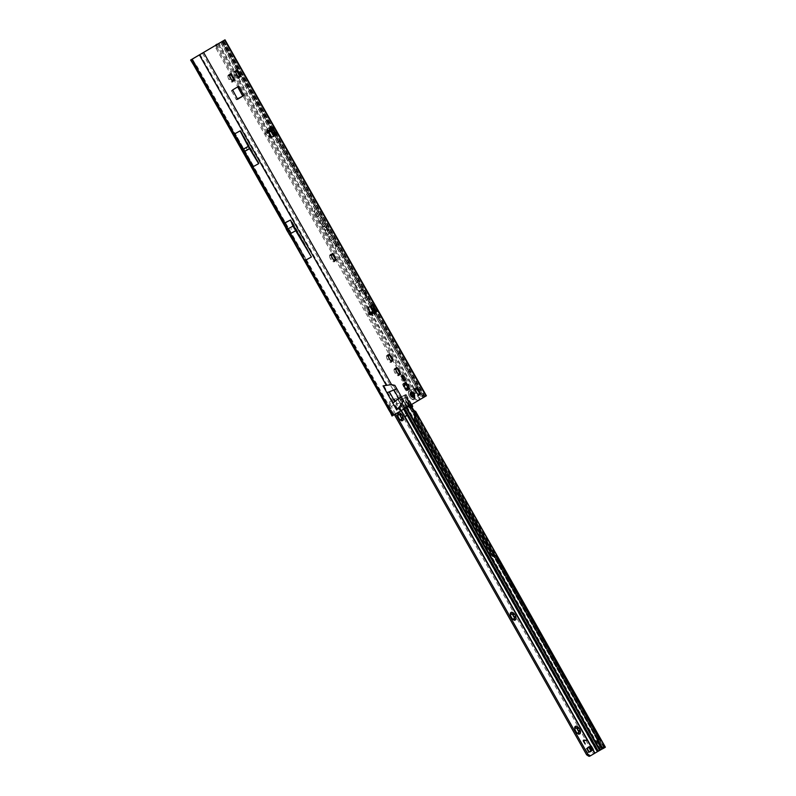 <?xml version="1.0" encoding="UTF-8"?>
<svg xmlns="http://www.w3.org/2000/svg" width="796" height="796" viewBox="0 0 796 796"><rect width="100%" height="100%" fill="white"/><g stroke="black" fill="none" stroke-linecap="round" stroke-linejoin="round"><path stroke-width="0.6" stroke-dasharray="3.98 2.98" d="M233.487 79.898A4.348 2.159 -118.9 0 1 233.487 80.675A4.348 2.159 -118.9 0 1 233.457 80.874A4.348 2.159 -118.9 0 1 231.606 81.988A4.348 2.159 -118.9 0 1 228.83 79.272A4.348 2.159 -118.9 0 1 227.905 75.441A4.348 2.159 -118.9 0 1 228.542 74.376A4.348 2.159 -118.9 0 1 229.745 74.317L230.502 74.943M230.134 74.486L230.034 74.436A4.348 2.159 -118.9 0 0 229.745 74.317L230.979 74.914L229.586 74.287L230.691 73.68M229.586 75.192L227.905 75.441L229.915 76.625A2.915 1.453 61.1 0 0 230.064 77.262L228.83 79.272L231.178 79.232A2.915 1.453 61.1 0 0 231.646 79.69L231.606 81.988L232.999 81.341M229.079 75.103L228.094 75.202M239.576 76.207A4.348 2.159 -118.9 0 1 239.566 76.983A4.348 2.159 -118.9 0 1 239.546 77.182A4.348 2.159 -118.9 0 1 237.696 78.297A4.348 2.159 -118.9 0 1 234.919 75.58A4.348 2.159 -118.9 0 1 233.984 71.749A4.348 2.159 -118.9 0 1 234.621 70.685A4.348 2.159 -118.9 0 1 235.835 70.625L236.581 71.252M236.223 70.794L236.123 70.744A4.348 2.159 -118.9 0 0 235.835 70.625L237.059 71.222L235.676 70.595L236.78 69.988M235.676 71.501L233.984 71.749L235.994 72.924A2.915 1.453 61.1 0 0 236.153 73.57L234.919 75.58L237.268 75.54A2.915 1.453 61.1 0 0 237.735 75.988L237.696 78.297L239.079 77.65M235.168 71.411L234.173 71.511L235.278 70.894M335.196 259.665A4.348 2.159 -118.9 0 1 335.196 260.441A4.348 2.159 -118.9 0 1 335.166 260.64A4.348 2.159 -118.9 0 1 333.315 261.755A4.348 2.159 -118.9 0 1 330.539 259.038A4.348 2.159 -118.9 0 1 329.614 255.208A4.348 2.159 -118.9 0 1 330.25 254.143A4.348 2.159 -118.9 0 1 331.454 254.083L332.201 254.71M331.842 254.252L331.743 254.203A4.348 2.159 -118.9 0 0 331.454 254.083L332.688 254.68L331.295 254.053L332.4 253.446M331.295 254.959L329.614 255.208L331.624 256.392A2.915 1.453 61.1 0 0 331.773 257.028L330.539 259.038L332.887 258.999A2.915 1.453 61.1 0 0 333.355 259.456L333.315 261.755L334.698 261.108M330.788 254.869L329.793 254.969L330.897 254.362M392.09 360.23A4.348 2.159 -118.9 0 1 392.09 361.006A4.348 2.159 -118.9 0 1 392.06 361.195A4.348 2.159 -118.9 0 1 390.209 362.319A4.348 2.159 -118.9 0 1 387.433 359.603A4.348 2.159 -118.9 0 1 386.508 355.772A4.348 2.159 -118.9 0 1 387.145 354.698A4.348 2.159 -118.9 0 1 388.349 354.648L389.095 355.275M388.737 354.817L388.637 354.767A4.348 2.159 -118.9 0 0 388.349 354.648L389.582 355.235L388.189 354.618L389.294 354.011M388.189 355.514L386.508 355.772L388.518 356.946A2.915 1.453 61.1 0 0 388.667 357.593L387.433 359.603L389.781 359.563A2.915 1.453 61.1 0 0 390.249 360.011L390.209 362.319L391.592 361.673M387.682 355.434L386.697 355.533L387.791 354.916M399.642 373.573A4.348 2.159 -118.9 0 1 399.642 374.349A4.348 2.159 -118.9 0 1 399.612 374.548A4.348 2.159 -118.9 0 1 397.761 375.672A4.348 2.159 -118.9 0 1 394.985 372.956A4.348 2.159 -118.9 0 1 394.06 369.115A4.348 2.159 -118.9 0 1 394.697 368.05A4.348 2.159 -118.9 0 1 395.901 368.001L396.647 368.618M396.289 368.16L396.189 368.12A4.348 2.159 -118.9 0 0 395.901 368.001L397.134 368.588L395.741 367.971L396.846 367.354M395.741 368.866L394.06 369.115L396.07 370.299A2.915 1.453 61.1 0 0 396.219 370.936L394.985 372.956L397.333 372.906A2.915 1.453 61.1 0 0 397.801 373.364L397.761 375.672L399.144 375.015M395.234 368.787L394.249 368.876L395.353 368.269M406.985 389.642A3.114 1.552 -118.9 0 1 406.905 389.692A3.114 1.552 -118.9 0 1 406.826 389.732L406.756 390.269A1.025 0.507 -118.9 0 1 406.597 390.786A1.025 0.507 -118.9 0 1 405.522 389.841L405.164 389.164A3.114 1.552 -118.9 0 1 404.856 388.856L404.398 388.737A1.025 0.507 -118.9 0 1 403.542 388.08A1.025 0.507 -118.9 0 1 403.413 386.985L403.532 386.518A3.114 1.552 -118.9 0 1 403.433 386.09L403.035 385.433A1.025 0.507 -118.9 0 1 402.766 383.99A1.025 0.507 -118.9 0 1 402.776 383.99A1.025 0.507 -118.9 0 1 403.283 384.11L403.761 384.319A3.114 1.552 -118.9 0 1 403.861 384.249A3.114 1.552 -118.9 0 1 403.88 384.229A3.114 1.552 -118.9 0 1 403.96 384.189L404.03 383.662A1.025 0.507 -118.9 0 1 404.179 383.135A1.025 0.507 -118.9 0 1 404.189 383.135A1.025 0.507 -118.9 0 1 405.025 383.612M419.323 393.911A4.348 2.159 -118.9 0 1 419.323 394.687A4.348 2.159 -118.9 0 1 419.293 394.886A4.348 2.159 -118.9 0 1 417.442 396A4.348 2.159 -118.9 0 1 414.666 393.294A4.348 2.159 -118.9 0 1 413.741 389.453A4.348 2.159 -118.9 0 1 414.378 388.388A4.348 2.159 -118.9 0 1 415.582 388.329L416.328 388.955M415.97 388.498L415.87 388.448A4.348 2.159 -118.9 0 0 415.582 388.329L416.815 388.926L415.422 388.309L416.527 387.692M415.422 389.204L413.741 389.453L415.751 390.637A2.915 1.453 61.1 0 0 415.9 391.274L414.666 393.294L417.014 393.244A2.915 1.453 61.1 0 0 417.482 393.702L417.442 396L418.825 395.353M414.915 389.115L413.93 389.214L415.024 388.607M366.309 300.699L365.802 299.803L366.309 300.699M376.2 310.699A1.274 0.637 -118.9 0 1 376.2 312.002A1.274 0.637 -118.9 0 1 375.593 311.873L374.309 310.47L370.359 312.629M375.334 310.331L375.224 311.783L371.135 314.261A1.274 0.637 -118.9 0 1 370.976 315.166A1.274 0.637 -118.9 0 1 369.822 314.38L367.533 310.35A2.05 1.015 -118.9 0 1 367.404 308.042L371.961 305.276A2.05 1.015 -118.9 0 1 371.981 305.266A2.05 1.015 -118.9 0 1 372.19 305.196M267.794 131.191L266.62 132.086L267.705 129.111L268.152 131.061L267.705 129.111L269.764 127.708L271.277 128.803L270.142 127.619L268.491 130.763L271.804 128.445A1.274 0.637 -118.9 0 1 272.003 127.818A1.274 0.637 -118.9 0 1 272.013 127.808A1.274 0.637 -118.9 0 1 273.137 128.534M270.142 127.619L268.6 130.644L271.605 128.922M277.187 143.18L276.69 142.285L277.187 143.18M271.973 137.141L271.028 137.708A2.05 1.015 -118.9 0 1 271.008 137.718A2.05 1.015 -118.9 0 1 269.157 136.454L266.869 132.425A1.274 0.637 -118.9 0 1 266.789 130.982A1.274 0.637 -118.9 0 1 266.799 130.972A1.274 0.637 -118.9 0 1 267.615 131.3L272.978 127.798M246.452 148.285L246.949 149.18L246.452 148.285M290.858 229.248L291.635 228.82L290.858 229.248M404.139 380.448A2.786 1.383 -118.9 0 1 403.741 381.055A2.786 1.383 -118.9 0 1 403.721 381.075A2.786 1.383 -118.9 0 1 401.174 379.324A2.786 1.383 -118.9 0 1 401.005 376.21A2.786 1.383 -118.9 0 1 401.025 376.19A2.786 1.383 -118.9 0 1 401.771 376.17M413.731 396.935L413.602 397.154A2.846 1.413 61.1 0 0 414.039 397.055A2.846 1.413 61.1 0 0 414.348 396.707L413.87 397.164A2.866 1.423 61.1 0 0 413.89 397.144A2.866 1.423 61.1 0 0 414.199 396.806L414.318 396.736A2.866 1.423 -118.9 0 1 414.01 397.085A2.866 1.423 -118.9 0 1 413.99 397.095A2.866 1.423 -118.9 0 1 413.572 397.194L413.452 397.254A2.866 1.423 61.1 0 0 413.87 397.164L413.054 397.512A2.786 1.383 -118.9 0 1 413.034 397.532A2.786 1.383 -118.9 0 1 410.487 395.791A2.786 1.383 -118.9 0 1 410.318 392.667A2.786 1.383 -118.9 0 1 410.338 392.657A2.786 1.383 -118.9 0 1 412.885 394.398A2.786 1.383 -118.9 0 1 413.064 397.522A2.786 1.383 61.1 0 0 413.144 397.473A2.786 1.383 61.1 0 0 413.442 397.134L414.159 396.816A2.866 1.423 -118.9 0 1 413.86 397.164A2.866 1.423 -118.9 0 1 413.771 397.214A2.866 1.423 -118.9 0 1 413.413 397.274L412.716 397.572A2.786 1.383 61.1 0 0 413.054 397.512L413.462 397.144A2.885 1.433 -118.9 0 1 413.114 397.602A2.885 1.433 -118.9 0 1 412.547 397.702L413.612 396.876M322.519 219.318L322.818 219.855L322.519 219.318M331.265 241.069L328.708 237.248L329.862 235.656L329.126 237.477L330.837 240.511L331.942 239.347L332.201 239.795L331.265 241.069M331.454 240.87L329.007 237.158L330.101 235.646L329.295 237.317L331.265 240.571L332.191 239.327L331.454 240.87M328.002 235.308L326.251 232.91L327.743 234.87L329.604 232.313L328.002 235.308M328.201 235.109L326.549 232.82L328.002 234.82L329.852 232.293L328.201 235.109M325.216 230.571L326.659 228.93L325.614 226.552L326.828 228.701L327.494 228.581L327.086 229.158L327.952 230.691L326.917 229.377L325.673 231.099L324.997 230.701L324.012 228.442L325.644 230.631L326.967 228.84L325.863 226.532L327.076 228.681L327.663 228.422L327.246 228.989L328.111 230.522L327.136 229.149L325.863 230.9L324.261 228.422L325.415 230.462M361.145 290.819L360.857 289.883L361.513 290.62L359.643 291.654A2.05 1.015 -118.9 0 1 359.692 291.734L359.155 290.789A2.05 1.015 -118.9 0 1 359.205 290.868L359.643 291.654M370.07 312.748L371.105 313.942M368.588 313.584L369.324 314.937M371.294 314.171L372.817 315.206L371.324 313.813L369.712 314.709L372.548 313.186L375.195 314.072L373.016 315.246L370.16 314.669M371.901 313.534L369.881 314.689L373.234 315.405L375.423 314.231L372.578 313.375L375.055 311.813L375.473 313.783L375.025 312.171L376.757 311.226M267.894 131.479L268.62 132.803L265.764 134.395L272.351 130.255L271.695 128.803L273.018 129.469M269.834 131.798L267.934 133.041L269.356 132.305M230.034 74.436A4.348 2.159 -118.9 0 1 230.661 74.824M236.123 70.744A4.348 2.159 -118.9 0 1 236.75 71.133M331.743 254.203A4.348 2.159 -118.9 0 1 332.37 254.591M388.637 354.767A4.348 2.159 -118.9 0 1 389.264 355.145M396.189 368.12A4.348 2.159 -118.9 0 1 396.816 368.498M406.905 389.692L408.069 389.045A1.025 0.507 -118.9 0 1 408.01 389.931A1.025 0.507 -118.9 0 1 407.502 389.811L407.055 389.592M415.87 388.448A4.348 2.159 -118.9 0 1 416.497 388.836M237.745 99.211L236.233 99.53L231.467 90.585L237.676 86.883M375.105 310.291L424.159 397.005L425.074 396.527L406.746 407.661L402.846 399.075L406.318 396.965L411.641 404.686M406.746 407.661L401.552 410.726L399.383 406.885L397.015 408.995L393.463 402.726L400.229 397.542L402.139 400.925L401.144 404.328L393.453 390.09L387.592 392.358L384.05 386.09L387.115 385.194L200.154 54.745M393.542 385.732L395.463 389.125L393.453 390.09L390.199 384.975L393.542 385.732M323.813 224.979A1.801 0.895 -118.9 0 1 324.032 226.93A1.801 0.895 -118.9 0 1 322.29 225.915L319.753 221.427L320.698 220.124L319.485 217.328L320.887 219.805L320.171 221.656L322.509 225.775A1.284 0.637 61.1 0 0 323.584 226.601A1.284 0.637 61.1 0 0 323.604 225.119L322.201 223.338L322.151 222.034L324.012 224.88A1.711 0.856 -118.9 0 1 324.221 226.741A1.711 0.856 -118.9 0 1 322.559 225.756L320.052 221.338L320.977 220.064L319.733 217.318L321.087 219.696L320.34 221.487L322.708 225.666A1.363 0.677 61.1 0 0 323.853 226.552A1.363 0.677 61.1 0 0 323.863 224.969L322.44 222.094L324.012 224.88M318.101 214.88A1.801 0.895 -118.9 0 1 318.32 216.83A1.801 0.895 -118.9 0 1 316.579 215.806L314.042 211.328L314.977 210.025L313.773 207.229L315.166 209.706L314.46 211.557L316.788 215.676A1.284 0.637 61.1 0 0 317.863 216.502A1.284 0.637 61.1 0 0 317.883 215.019L316.48 213.238L316.43 211.935L318.3 214.771A1.711 0.856 -118.9 0 1 318.509 216.641A1.711 0.856 -118.9 0 1 316.848 215.656L314.34 211.239L315.256 209.965L314.022 207.209L315.365 209.597L314.629 211.388L316.987 215.567A1.363 0.677 61.1 0 0 318.131 216.452A1.363 0.677 61.1 0 0 318.151 214.86L316.728 211.995L318.3 214.771M335.215 248.76L335.952 246.939L332.947 241.646L336.161 246.641A2.776 1.373 61.1 0 0 335.763 243.715L332.897 238.133L335.982 243.586A3.283 1.632 -118.9 0 1 336.459 247.049L335.215 248.76L334.957 248.302M234.382 134.036L252.929 166.812M305.843 262.013L283.923 223.268M292.5 222.293L305.714 245.636L293.943 225.885L292.5 222.293L290.6 220.194L293.057 226.283L293.943 225.885M286.003 225.019L287.734 229.318L285.475 223.019L286.003 225.019L306.261 259.765L290.44 233.566L296.41 230.233M392.03 416L393.373 415.233L391.861 412.209L390.697 413.363L389.831 410.129L389.244 410.517L193.886 65.222L194.473 64.834L192.164 62.446L193.746 62.048L195.766 64.118L391.125 409.403L389.831 410.129L194.473 64.834L195.766 64.118L195.179 64.496L285.366 223.228L287.635 229.328L303.793 256.372M191.975 59.262L391.921 412.228L391.125 409.403L390.538 409.791L192.453 59.003M305.793 259.327L390.538 409.791L393.861 414.975L401.552 410.726M253.685 166.304L243.377 149.17L235.188 133.609L253.685 166.304L259.128 163.299L250.024 148.295L240.631 130.604L259.128 163.299M235.188 133.609L240.631 130.604M285.475 223.019L290.6 220.194M287.734 229.318L290.44 233.566L287.734 229.318L293.057 226.283L311.385 256.929L306.261 259.765M311.385 256.929L305.714 245.636M221.487 41.641L423.173 397.443L419.084 390.358L418.059 390.985L220.691 42.138M366.926 297.057L362.528 288.928A2.05 1.015 -118.9 0 1 362.578 289.008L363.016 289.784A2.05 1.015 -118.9 0 1 363.066 289.863L366.926 297.057L363.603 298.888L218.84 43.034M358.369 281.923L355.036 283.764M202.582 53.362L390.199 384.975L387.115 385.194M424.159 397.005L423.173 397.443M422.875 397.592L417.651 400.488L420.248 399.005L414.199 388.329L409.831 390.866L410.865 390.299L217.119 47.86L215.955 48.049A3.065 1.96 -118.7 0 1 215.726 46.377L215.875 45.302M426.407 395.771L420.248 399.005M399.383 406.885L401.144 404.328L403.98 409.333M419.084 393.214L422.129 398.119M222.124 41.223L423.522 397.194M354.409 284.182L358.578 291.187A2.05 1.015 -118.9 0 1 358.628 291.266L359.036 291.993A2.05 1.015 -118.9 0 1 359.076 292.062L354.409 284.182L357.673 282.381L361.842 289.386A2.05 1.015 -118.9 0 1 361.881 289.455L362.299 290.182A2.05 1.015 -118.9 0 1 362.339 290.261L357.673 282.381M362.936 299.256L366.2 297.445M419.591 399.403L413.552 388.727L412.766 389.174L410.865 390.299L414.716 397.94L418.407 400.08M217.119 47.86L216.99 47.481A3.065 1.96 -118.7 0 1 216.761 45.81L216.91 44.666M216.084 48.427L231.397 75.481M233.278 78.814L333.096 255.247M334.987 258.581L389.99 355.812M391.881 359.145L397.552 369.155M399.433 372.498L401.731 376.548M403.87 380.329L406.637 385.224M407.462 386.687L414 398.498L414.716 397.94M391.254 414.905L392.488 414.019M192.532 60.605L191.139 61.212M404.507 402.607L407.393 407.273M403.741 401.094L407.512 407.204M408.487 400.189L411.363 404.865M407.582 398.756L411.353 404.875M414.199 388.329L363.553 298.918M335.265 248.213L336.25 246.85L333.255 241.546L336.449 246.581A2.856 1.423 61.1 0 0 336.031 243.566L333.146 238.113L336.181 243.476A3.204 1.592 -118.9 0 1 336.638 246.85L335.434 248.521M417.651 400.488L414 398.498M416.517 399.542L415.801 400.01M290.192 233.666L301.336 252.113M244.591 151.3L250.024 148.295M243.377 149.17L248.82 146.166M267.934 133.041L269.615 128.823M269.416 132.036L270.053 130.435M267.595 131.648L268.202 130.972L267.675 129.151L266.441 132.156L267.675 128.843L269.735 127.44M267.575 131.658L266.71 131.818M371.294 312.112L372.827 312.39M369.732 312.957L374.249 313.753M416.407 393.234L417.094 393.204M417.442 396L418.318 395.154M419.203 393.97L419.323 394.687M419.83 394.269L419.293 394.886L419.422 393.532M396.269 373.165L396.886 372.817L396.269 373.165M396.726 372.896L397.413 372.866M397.761 375.672L398.637 374.816M399.522 373.632L399.642 374.349M400.149 373.931L399.612 374.548L399.741 373.195M389.174 359.543L389.861 359.513M390.209 362.319L391.085 361.464M391.97 360.29L392.09 361.006M392.597 360.578L392.06 361.195L392.189 359.842M332.28 258.989L332.967 258.959M333.315 261.755L334.191 260.909M335.076 259.725L335.196 260.441M335.703 260.023L335.166 260.64L335.285 259.287M236.661 75.53L237.347 75.501M237.696 78.297L238.571 77.441M239.457 76.267L239.566 76.983M240.084 76.565L239.546 77.182L239.666 75.819M230.114 79.481L230.731 79.142L230.114 79.481M230.571 79.222L231.258 79.192M231.606 81.988L232.482 81.142M233.367 79.958L233.487 80.675M233.994 80.257L233.457 80.874L233.586 79.52M412.626 397.473L412.03 397.214A1.124 0.557 -118.9 0 1 410.786 396L410.278 395.483A2.885 1.433 -118.9 0 1 409.811 393.572L409.96 393.741A2.786 1.383 61.1 0 0 410.059 394.458A2.786 1.383 61.1 0 0 410.328 395.244L410.965 394.876A2.866 1.423 -118.9 0 1 410.686 394.07A2.866 1.423 -118.9 0 1 410.587 393.324L410.617 393.304A2.866 1.423 61.1 0 0 410.995 394.856L411.403 394.657A2.716 1.353 -118.9 0 1 411.074 393.522M409.174 390.647A5.114 2.537 -118.9 0 1 409.214 390.617A5.114 2.537 -118.9 0 1 413.89 393.821A5.114 2.537 -118.9 0 1 414.209 399.542A5.114 2.537 -118.9 0 1 414.159 399.572A5.114 2.537 -118.9 0 1 409.492 396.368A5.114 2.537 -118.9 0 1 409.174 390.647A5.114 2.537 -118.9 0 1 413.85 393.841A5.114 2.537 -118.9 0 1 414.169 399.562A5.114 2.537 -118.9 0 1 414.119 399.592A5.114 2.537 -118.9 0 1 413.592 399.751A5.114 2.537 -118.9 0 1 409.423 396.348A5.114 2.537 -118.9 0 1 408.756 391.005A5.114 2.537 -118.9 0 1 409.134 390.667A5.114 2.537 -118.9 0 1 409.174 390.637L409.174 390.637M411.462 393.92A2.298 1.144 61.1 0 0 411.423 393.881A2.298 1.144 61.1 0 0 411.393 393.841L410.069 393.473L409.721 394.856A2.298 1.144 61.1 0 0 409.731 394.906A2.298 1.144 61.1 0 0 409.741 394.955L412.248 397.413A2.298 1.144 61.1 0 0 412.278 397.403L411.462 393.92L412.626 393.304A2.249 1.114 61.1 0 0 412.587 393.274A2.249 1.114 61.1 0 0 412.557 393.234L410.378 393.592M413.99 394.179L413.96 394.189A1.025 0.507 -118.9 0 1 414.388 394.826L414.418 394.826M410.547 396.1L411.751 395.463L412.338 396.259L411.194 396.955L412.477 396.169L413.393 396.716A2.249 1.114 61.1 0 0 413.423 396.707L413.482 396.498A2.09 1.045 -118.9 0 1 413.462 396.507A2.09 1.045 -118.9 0 1 413.432 396.527L413.572 395.503L412.437 396.199M412.298 397.124L413.502 396.448L412.278 397.403A2.298 1.144 61.1 0 0 412.298 397.383L413.442 396.687A2.249 1.114 61.1 0 0 413.442 396.687L413.393 396.498A1.025 0.507 61.1 0 0 412.517 395.97L411.96 395.433A1.025 0.507 61.1 0 0 411.184 394.338L411.154 394.289A2.09 1.045 -118.9 0 1 411.134 394.199L410.925 394.229A2.249 1.114 61.1 0 0 410.935 394.279A2.249 1.114 61.1 0 0 410.945 394.328L411.96 395.433M414.437 396.507L413.413 396.995M411.204 393.264L410.179 393.831L410.756 393.224A2.866 1.423 -118.9 0 0 411.134 394.776L411.214 394.876M413.661 393.284L413.532 393.333A2.846 1.413 61.1 0 0 412.408 392.239L412.597 392.249A2.716 1.353 -118.9 0 1 412.636 392.279M414.149 395.891L413.462 397.144M410.229 393.682L410.149 393.353A1.124 0.557 -118.9 0 1 410.975 392.846L412.219 392.338L411.044 392.876A1.025 0.507 61.1 0 0 410.418 392.657A1.025 0.507 61.1 0 0 410.408 392.657A1.025 0.507 61.1 0 0 410.288 393.333L410.328 393.861L411.174 393.214M412.636 393.831L413.373 393.413A2.866 1.423 61.1 0 0 412.248 392.309L412.209 392.309A2.866 1.423 -118.9 0 1 412.796 392.796A2.866 1.423 -118.9 0 1 413.343 393.433L412.636 393.831A2.786 1.383 61.1 0 0 412.109 393.214A2.786 1.383 61.1 0 0 411.552 392.776L411.502 392.816M412.388 392.229L412.388 392.229A2.866 1.423 -118.9 0 1 413.492 393.343L413.671 393.304M400.239 420.039L400.318 419.99A2.915 1.453 -118.9 0 1 399.91 419.86L398.428 418.427A2.915 1.453 -118.9 0 1 398.239 418.109A2.915 1.453 -118.9 0 1 398.07 417.791L397.582 415.791A2.915 1.453 -118.9 0 1 397.592 415.671A2.915 1.453 -118.9 0 1 397.672 415.313L397.592 415.363A2.915 1.453 61.1 0 0 397.502 415.84L396.836 415.94L396.886 416.865L397.99 417.83A2.915 1.453 61.1 0 0 398.159 418.159A2.915 1.453 61.1 0 0 398.348 418.467L398.617 419.94L399.363 420.447L399.791 419.88A2.915 1.453 61.1 0 0 400.239 420.039L401.532 421.193L401.552 420.407M399.493 420.238L400.03 419.621M512.923 619.447L512.992 619.397A2.915 1.453 -118.9 0 1 512.584 619.268A2.915 1.453 -118.9 0 1 512.554 619.248L511.102 617.835A2.915 1.453 -118.9 0 1 510.913 617.517A2.915 1.453 -118.9 0 1 510.743 617.198L510.266 615.199A2.915 1.453 -118.9 0 1 510.276 615.079A2.915 1.453 -118.9 0 1 510.355 614.721L510.276 614.771A2.915 1.453 61.1 0 0 510.186 615.248L509.52 615.348L509.559 616.273L510.674 617.238A2.915 1.453 61.1 0 0 510.843 617.567A2.915 1.453 61.1 0 0 511.032 617.875L511.301 619.348L512.047 619.855L512.475 619.288A2.915 1.453 61.1 0 0 512.923 619.447L514.206 620.601L514.236 619.805M512.166 619.646L512.714 619.029M577.309 733.385L577.389 733.345A2.915 1.453 -118.9 0 1 576.981 733.206A2.915 1.453 -118.9 0 1 576.941 733.196L575.498 731.773A2.915 1.453 -118.9 0 1 575.309 731.464A2.915 1.453 -118.9 0 1 575.14 731.146L574.652 729.146A2.915 1.453 -118.9 0 1 574.662 729.027A2.915 1.453 -118.9 0 1 574.742 728.668L574.662 728.708A2.915 1.453 61.1 0 0 574.573 729.196L573.906 729.295L573.956 730.221L575.06 731.186A2.915 1.453 61.1 0 0 575.229 731.514A2.915 1.453 61.1 0 0 575.418 731.822L575.687 733.295L576.433 733.793L576.861 733.235A2.915 1.453 61.1 0 0 577.309 733.385L578.602 734.549L578.622 733.753M576.563 733.594L577.1 732.977M394.378 398.995L393.304 399.602L396.129 404.617A2.557 1.274 -118.9 0 0 396.587 407.164A2.557 1.274 -118.9 0 0 398.517 408.826L399.652 408.318A2.557 2.468 -116 0 0 400.468 404.915A2.557 2.468 -116 0 0 397.134 403.87L396.129 404.617L397.134 403.87L394.378 398.995A3.065 2.965 -116 0 1 396.358 398.876L396.716 398.697A3.065 2.965 64 0 0 394.736 398.816L394.249 399.075L397.502 403.691A2.557 2.468 64 0 1 397.572 403.662L397.204 403.841M395.592 414.059L391.343 406.537L396.866 403.204L397.303 403.97A2.557 1.274 -118.9 0 0 397.751 406.517A2.557 1.274 -118.9 0 0 399.682 408.179L400.01 408.149A2.557 2.468 64 0 0 400.826 404.736A2.557 2.468 64 0 0 397.572 403.662M591.667 750.578A10.229 5.084 -118.9 0 1 591.766 750.479L588.294 752.518A10.229 5.084 -118.9 0 1 589.179 752.349A2.05 1.015 61.1 0 0 589.398 752.31A9.512 4.726 61.1 0 0 589.567 752.22A9.512 4.726 61.1 0 0 589.647 752.17A9.512 4.726 61.1 0 0 589.886 752.011A2.05 1.015 61.1 0 0 590.025 751.842A10.229 5.084 -118.9 0 1 590.095 751.722M409.731 405.91A2.298 1.005 -119 0 1 409.492 405.532L405.234 395.662L404.507 396.07L404.537 395.164L406.199 394.756L410.438 404.318L409.045 405.094L406.497 401.224M405.861 400.169L406.099 401.502A0.766 0.667 58.9 0 1 406.457 401.234M406.109 401.512L602.244 748.907L589.727 756.19M405.602 402.587L405.801 401.602L406.766 401.94L406.567 402.925L405.602 402.587M404.836 408.875L397.502 398.905A1.025 0.985 -116 0 1 397.303 398.876L396.716 398.697M594.582 753.275L403.502 415.134L405.781 413.472L597.01 751.892M393.304 399.602L389.513 401.88A3.065 1.522 61.1 0 0 389.035 403.224L389.164 405.393L390.199 404.816L390.368 401.413L394.249 399.075M391.343 406.537L390.199 404.816M389.164 405.393L394.428 414.696M405.851 394.975L401.522 396.756L400.776 398.02L406.816 406.328L408.219 405.552M406.736 407.731L401.313 396.965L400.776 398.02M400.955 397.702L397.642 398.995L597.239 751.762M410.268 407.681L411.373 407.005L405.234 395.214L406.199 394.756L404.577 395.115L411.174 407.174M401.194 396.955L404.448 395.164M407.263 402.478L407.194 402.537A0.766 0.667 58.9 0 1 406.776 402.696L602.244 748.907M605.378 747.195L602.373 748.837L406.776 402.686M405.094 394.816L406.159 394.687L405.234 394.776L405.234 395.662M411.482 407.721L411.363 407.005L412.597 406.328M407.194 402.537L602.761 748.618M405.462 400.388L406.099 401.502M400.597 397.871L399.403 397.95M411.333 407.025L409.98 404.637L405.612 407.045L406.179 408.059M404.995 394.886L409.791 404.716M404.288 407.91L405.612 407.045L399.652 397.831L397.602 399.005A1.025 0.985 -116 0 1 396.935 399.045L396.358 398.876M593.338 749.573L592.274 750.111L590.324 746.529M586.224 740.31L583.776 740.409M583.388 741.016L585.06 744.131L583.428 741.564A1.164 0.577 -118.9 0 1 583.368 740.25A1.164 0.577 -118.9 0 1 583.448 740.22M587.896 747.613A10.229 5.084 -118.9 0 1 587.647 747.633A2.05 1.015 61.1 0 0 587.438 747.683A9.512 4.726 61.1 0 0 587.259 747.762A9.512 4.726 61.1 0 0 586.95 747.971A2.05 1.015 61.1 0 0 586.801 748.14A10.229 5.084 -118.9 0 1 586.234 748.867L585.647 749.215L586.811 748.578L585.667 749.265L587.677 752.827L588.851 752.18M585.647 749.215L586.831 748.618M586.234 748.867L587.398 748.22M590.453 751.265A10.229 5.084 -118.9 0 1 590.602 751.125L591.189 750.767L589.13 747.116L588.543 747.474M589.13 747.116L590.294 746.469M591.189 750.767L592.353 750.121M590.602 751.125L591.766 750.479M588.294 752.518L588.861 752.2M587.707 752.867L588.871 752.22M398.517 408.826L399.652 408.318L398.517 408.826L593.508 753.902M401.443 418.786L402.099 418.577M399.771 414.418L399.234 414.905M397.96 414.049L397.264 413.621L397.493 414.865M514.126 618.193L514.783 617.985M512.455 613.825L511.908 614.313M510.644 613.457L509.947 613.029L510.176 614.273M578.513 732.141L579.17 731.932M576.841 727.773L576.304 728.25M575.03 727.395L574.334 726.977L574.563 728.221M405.771 413.661L397.642 398.985M408.547 406.627A2.298 1.005 -119 0 1 408.278 406.199L404.507 396.07M409.98 404.637L408.129 405.93M494.226 555.837L493.172 556.424M393.97 399.234L397.105 403.005M403.592 414.905L399.652 408.318M574.961 729.196L574.125 729.285M510.574 615.248L509.738 615.338M397.891 415.84L397.055 415.94M368.508 313.634L369.245 314.977M369.891 314.609L371.692 313.883L372.956 315.246L369.692 314.728M374.647 312.032L372.548 313.186L374.647 312.032M370.986 313.733L369.822 314.38M271.585 128.932L269.118 130.385M266.541 132.046L268.6 130.644L266.62 132.086M424.845 396.677L376.12 310.559M395.463 389.125L400.229 397.542M273.177 128.604L223.447 40.705M373.841 306.53L275.456 132.633M239.049 142.912L247.735 158.265M387.592 392.358L393.463 402.726M421.094 393.851L221.736 41.492M362.578 289.008L361.076 289.834M360.707 290.043L359.205 290.868M362.528 288.928L359.155 290.789M363.016 289.784L361.513 290.62M363.066 289.863L359.692 291.734M222.174 41.332L423.572 397.303M424.815 396.607L223.417 40.636M221.577 41.84L271.824 130.634M274.6 135.549L370.996 305.923M373.742 310.778L422.915 397.692M222.8 41.093L272.919 129.688M275.784 134.753L372.22 305.196M423.303 397.433L221.915 41.472M424.348 396.786L222.989 40.875M413.552 388.727L370.448 312.539M368.329 308.798L270.899 136.594M268.72 132.743L218.383 43.77M216.373 44.447L411.731 389.741M217.606 44.248L412.766 389.174M216.761 45.81L215.726 46.377M216.99 47.481L215.955 48.049M388.816 391.95L394.438 401.89M407.771 407.055L402.846 399.075M411.243 404.945L406.318 396.965M358.628 291.266L361.881 289.455M358.578 291.187L361.842 289.386M359.036 291.993L362.299 290.182M359.076 292.062L362.339 290.261M272.162 137.091L271.028 137.708M270.322 135.817L269.157 136.454M268.033 131.778L266.869 132.425M270.212 131.449L269.436 130.126M269.028 132.156L268.262 130.833M265.864 134.305L265.098 132.982M266.242 134.156L265.476 132.833M266.431 132.166L268.511 130.753M368.568 307.395L367.404 308.042M368.707 309.704L367.533 310.35M369.732 312.937L370.468 314.281M369.304 313.176L370.04 314.519M370.956 312.311L371.702 313.664M372.16 311.654L372.906 312.997M369.881 314.689L372.548 313.186M232.661 90.525L231.497 91.162M232.631 89.948L231.467 90.585M237.397 98.883L236.233 99.53M237.855 99.201L236.701 99.848L237.865 99.201M238.72 86.257L237.556 86.893L238.72 86.247M415.323 389.861L414.706 390.199M415.781 391.722L415.164 392.06M417.93 394.468L417.313 394.806M416.417 388.239L415.81 388.577M404.199 384.796L403.035 385.433M404.388 385.025L403.224 385.672M404.597 385.443L403.433 386.09M404.696 385.871L403.532 386.518M404.676 386.209L403.512 386.856M404.577 386.349L403.413 386.985M405.562 388.1L404.398 388.737M405.731 388.06L404.557 388.707M406.02 388.209L404.856 388.856M406.338 388.518L405.164 389.164M406.587 388.906L405.423 389.552M406.686 389.194L405.522 389.841M407.99 389.085L406.935 389.672M408.467 389.005L407.303 389.652M408.676 389.164L407.502 389.811M405.194 383.015L404.03 383.662M405.224 383.284L404.06 383.921M395.642 369.523L395.025 369.861M396.1 371.384L395.483 371.722M398.249 374.13L397.632 374.468M396.746 367.901L396.129 368.24M388.09 356.17L387.473 356.518M388.548 358.041L387.931 358.379M390.697 360.777L390.08 361.115M389.184 354.548L388.577 354.897M331.196 255.615L330.579 255.954M331.643 257.476L331.036 257.814M333.803 260.222L333.186 260.561M332.29 253.994L331.683 254.332M235.576 72.157L234.959 72.496M236.024 74.018L235.417 74.356M238.183 76.764L237.566 77.103M236.671 70.536L236.054 70.874M229.487 75.849L228.88 76.187M229.945 77.709L229.328 78.048M232.094 80.456L231.477 80.794M230.591 74.227L229.974 74.565M411.134 394.199L411.134 394.169A1.025 0.507 61.1 0 0 411.353 394.129A1.025 0.507 61.1 0 0 411.482 393.463L411.85 393.234A1.025 0.507 61.1 0 0 412.487 393.453A1.025 0.507 61.1 0 0 412.617 393.274L411.204 393.841M411.482 393.463L409.721 394.856M411.373 393.025L412.358 392.547M409.094 391.781A4.159 2.07 -118.9 0 1 412.915 394.328A4.159 2.07 -118.9 0 1 413.194 399.015A4.159 2.07 -118.9 0 1 409.383 396.468A4.159 2.07 -118.9 0 1 409.094 391.781M412.248 397.413L413.432 396.527M411.044 392.916L410.149 393.353M411.821 392.139A1.025 0.507 -118.9 0 1 412.049 392.319L410.985 392.886L410.418 392.657L411.333 392.149M411.85 395.463L410.925 395.97A1.025 0.507 61.1 0 0 412.049 397.085L413.233 396.428L412.219 396.985L412.706 397.582M414.348 395.741A1.025 0.507 -118.9 0 1 414.338 395.751L413.333 396.309A1.025 0.507 61.1 0 0 412.955 394.746L412.885 394.716A1.124 0.557 -118.9 0 1 413.303 396.438L413.204 396.826M412.288 396.289L413.572 395.503L413.403 394.806L412.248 395.413M413.502 394.846L412.736 393.403A1.025 0.507 61.1 0 0 413.283 394.627L413.462 395.403A1.025 0.507 61.1 0 0 413.482 396.448L413.482 396.498M412.02 395.204L413.283 394.627M411.631 393.015L410 393.821M411.413 393.154L410.069 394.12M412.03 395.731L410.627 396.398M410.597 393.801L411.622 392.975L410.069 393.473M412.039 397.284L413.393 396.498M409.94 395.224L411.184 394.338M409.741 394.955L411.154 394.289M411.393 393.841L412.636 393.234L411.243 393.791M411.592 394.219L412.736 393.403M411.323 392.657A2.885 1.433 -118.9 0 1 412.706 394.01L412.885 394.716M411.681 395.184L410.786 396M414.189 395.841L413.303 396.438M412.079 392.309L410.975 392.846M413.303 396.846L412.408 397.303M412.199 392.358L411.442 392.756L412.656 393.97M413.621 393.463L412.557 394.189M413.144 396.537L412.646 394.488M411.214 393.085L412.477 392.617M413.612 395.314L412.646 393.274A2.09 1.045 -118.9 0 1 412.716 393.343M411.134 394.169L409.96 394.667M413.462 395.403L413.482 396.448M411.85 393.234L411.084 393.99M411.333 393.304L409.96 393.731M397.403 417.383L398.02 417.034M510.087 616.781L510.704 616.442M574.473 730.728L575.09 730.39M589.886 752.011L590.453 751.693M400.189 402.766L403.94 409.403M401.502 410.786L400.01 408.149L399.373 408.467M389.035 403.224L389.94 402.716M389.513 401.88L390.368 401.413M399.682 408.179L401.234 410.935M590.741 746.3L592.791 749.922M600.841 749.683L406.816 406.328M399.184 398.08L598.592 750.956M410.438 404.318L412.139 407.323M413.741 410.169L604.462 747.673M409.045 405.094L603.07 748.449M411.631 404.756L405.801 394.428M588.791 747.474L590.801 751.036M589.866 746.847L591.866 750.389M591.06 746.141L593.07 749.703M592.274 750.111L590.264 746.558L592.314 750.091M589.13 747.285L591.11 750.787M587.04 748.469L589.05 752.031M586.801 748.14L587.965 747.504M586.95 747.971L588.115 747.335M587.438 747.683L588.264 747.225M589.398 752.31L590.562 751.663M589.179 752.349L590.343 751.713M593.06 749.762L591.02 746.16M414.686 413.383L603.816 748.071M404.537 395.164L405.234 394.776M603.995 747.981L414.527 412.686M409.492 405.532L408.278 406.199M409.174 404.975L407.98 405.642M409.064 404.736L407.88 405.393M494.117 555.837L495.331 555.17L494.127 555.837M575.518 732.569L576.125 732.23M574.384 727.902L575.001 727.564M576.374 727.932L576.991 727.584M578.811 732.23L579.428 731.892M577.856 734.041L578.473 733.703M511.122 618.621L511.738 618.283M509.997 613.955L510.614 613.617M511.987 613.985L512.604 613.646M514.425 618.283L515.032 617.945M513.47 620.094L514.077 619.756M398.438 419.213L399.055 418.875M397.313 414.547L397.93 414.209M399.303 414.577L399.92 414.238M401.741 418.875L402.358 418.537M400.786 420.686L401.403 420.348M229.198 74.595L228.104 75.192M405.045 383.582L403.88 384.229M405.353 382.488L404.189 383.135M403.94 383.344L402.776 383.99M368.468 313.654L369.205 314.997M267.963 130.335L266.799 130.972M273.177 127.171L272.013 127.808M404.885 380.428L403.721 381.075M414.199 396.886L413.034 397.532M372.15 314.529L370.976 315.166M377.364 311.365L376.2 312.002M285.665 227.606L294.6 243.387M423.183 397.413L221.786 41.452M425.074 396.527L223.676 40.556M423.253 397.463L221.855 41.492M416.686 388.985L372.747 311.316M370.031 306.51L273.635 136.136M270.849 131.221L239.526 75.859M236.939 71.282L220.611 42.427M424.527 396.667L223.169 40.775M411.502 392.01L410.338 392.657M402.189 375.553L401.025 376.19M272.182 137.081L271.008 137.718M265.764 134.395L264.988 133.071M277.267 143.031L276.859 142.295M366.389 300.55L365.981 299.813M420.328 394.448L419.233 395.045M407.761 390.149L406.597 390.786M409.174 389.284L408.01 389.931M400.647 374.11L399.552 374.707M393.095 360.757L392 361.364M336.201 260.192L335.106 260.799M240.581 76.734L239.487 77.341M234.492 80.436L233.407 81.033M413.592 399.751C409.472 398.239 407.86 395.323 408.756 391.005M399.363 420.447L400.269 419.94M512.047 619.855L512.952 619.348M576.433 733.793L577.339 733.295M405.801 401.602L406.298 401.303M393.94 399.224L394.627 398.866M406.189 395.025L405.283 395.552M406.567 402.925L407.094 402.617M406.079 394.508L411.811 404.647M589.985 746.767L592.005 750.33M587.259 747.762L588.423 747.126M588.96 747.374L590.94 750.867M589.567 752.22L590.732 751.573M414.209 412.01L604.035 747.951M573.906 729.295L574.802 728.798M574.334 726.977L575.498 726.33M576.503 727.723L577.398 727.226M579.03 732.23L579.926 731.733M578.602 734.549L579.767 733.902M576.981 733.206L578.274 733.832M574.662 729.027L574.831 727.594M509.52 615.348L510.405 614.85M509.947 613.029L511.112 612.383M512.117 613.776L513.012 613.288M514.644 618.283L515.539 617.786M514.206 620.601L515.38 619.955M512.584 619.268L513.888 619.885M510.276 615.079L510.435 613.646M396.836 415.94L397.731 415.442M397.264 413.621L398.428 412.975M399.433 414.368L400.328 413.88M401.96 418.875L402.856 418.378M401.532 421.193L402.696 420.547M399.91 419.86L401.204 420.477M397.592 415.671L397.761 414.238"/><path stroke-width="1.19" d="M230.323 74.744L230.502 74.943A2.915 1.453 61.1 0 0 230.392 74.983A2.915 1.453 -118.9 0 1 230.432 74.963A2.915 1.453 -118.9 0 1 230.571 74.904L230.691 73.68L231.964 75.381A2.915 1.453 -118.9 0 1 232.432 75.839L233.546 77.799A2.915 1.453 -118.9 0 1 233.696 78.446L234.492 80.436L233.427 79.938A2.915 1.453 -118.9 0 1 233.258 80.058A2.915 1.453 -118.9 0 1 233.109 80.117L232.999 81.341L231.726 79.64A2.915 1.453 -118.9 0 1 231.258 79.192L230.144 77.222A2.915 1.453 -118.9 0 1 229.994 76.575L229.188 74.595L230.263 75.093A2.915 1.453 -118.9 0 1 230.412 74.973M230.661 74.824A4.348 2.159 -118.9 0 1 232.522 77.033L232.352 75.879A2.915 1.453 61.1 0 0 231.885 75.421L230.681 74.754M233.099 80.794L232.482 81.142L232.999 80.177M236.492 71.282A2.915 1.453 -118.9 0 1 236.521 71.272A2.915 1.453 -118.9 0 1 236.661 71.212L236.78 69.988L238.054 71.69A2.915 1.453 -118.9 0 1 238.511 72.138L239.626 74.108A2.915 1.453 -118.9 0 1 239.785 74.754L240.581 76.734L239.506 76.237A2.915 1.453 -118.9 0 1 239.337 76.366A2.915 1.453 -118.9 0 1 239.198 76.426L239.079 77.65L237.805 75.948A2.915 1.453 -118.9 0 1 237.347 75.501L236.233 73.531A2.915 1.453 -118.9 0 1 236.074 72.884L235.278 70.894L236.352 71.391A2.915 1.453 -118.9 0 1 236.492 71.282M236.75 71.133A4.348 2.159 -118.9 0 1 238.611 73.341L238.442 72.187A2.915 1.453 61.1 0 0 237.974 71.73L236.77 71.063M239.188 77.103L238.571 77.441L239.178 76.436M332.111 254.74A2.915 1.453 -118.9 0 1 332.141 254.73A2.915 1.453 -118.9 0 1 332.28 254.67L332.4 253.446L333.673 255.148A2.915 1.453 -118.9 0 1 334.131 255.596L335.245 257.566A2.915 1.453 -118.9 0 1 335.405 258.212L336.201 260.192L335.126 259.695A2.915 1.453 -118.9 0 1 334.957 259.824A2.915 1.453 -118.9 0 1 334.817 259.884L334.698 261.108L333.434 259.406A2.915 1.453 -118.9 0 1 332.967 258.959L331.852 256.989A2.915 1.453 -118.9 0 1 331.693 256.342L330.897 254.362L331.972 254.859A2.915 1.453 -118.9 0 1 332.111 254.74M332.37 254.591A4.348 2.159 -118.9 0 1 334.23 256.8L334.061 255.645A2.915 1.453 61.1 0 0 333.594 255.188L332.39 254.521M334.808 260.561L334.191 260.909L334.798 259.894M388.926 355.066L389.095 355.275A2.915 1.453 61.1 0 0 388.995 355.315A2.915 1.453 -118.9 0 1 389.035 355.285A2.915 1.453 -118.9 0 1 389.174 355.225L389.294 354.011L390.567 355.712A2.915 1.453 -118.9 0 1 391.035 356.16L392.149 358.13A2.915 1.453 -118.9 0 1 392.299 358.777L393.095 360.757L392.05 360.24A2.915 1.453 -118.9 0 1 391.851 360.389A2.915 1.453 -118.9 0 1 391.712 360.449L391.592 361.673L390.329 359.971A2.915 1.453 -118.9 0 1 389.861 359.513L388.746 357.543A2.915 1.453 -118.9 0 1 388.587 356.906L387.791 354.916L388.866 355.414A2.915 1.453 -118.9 0 1 389.015 355.305M389.264 355.145A4.348 2.159 -118.9 0 1 391.125 357.364L390.955 356.21A2.915 1.453 61.1 0 0 390.488 355.752L389.284 355.086M391.702 361.125L391.085 361.464L391.602 360.508M396.478 368.419L396.647 368.618A2.915 1.453 61.1 0 0 396.547 368.657A2.915 1.453 -118.9 0 1 396.587 368.638A2.915 1.453 -118.9 0 1 396.726 368.578L396.846 367.354L398.119 369.055A2.915 1.453 -118.9 0 1 398.587 369.513L399.701 371.483A2.915 1.453 -118.9 0 1 399.851 372.12L400.647 374.11L399.572 373.613A2.915 1.453 -118.9 0 1 399.413 373.742A2.915 1.453 -118.9 0 1 399.264 373.802L399.144 375.015L397.881 373.324A2.915 1.453 -118.9 0 1 397.413 372.866L396.299 370.896A2.915 1.453 -118.9 0 1 396.149 370.259L395.343 368.269L396.418 368.767A2.915 1.453 -118.9 0 1 396.567 368.647M396.816 368.498A4.348 2.159 -118.9 0 1 398.677 370.707L398.507 369.553A2.915 1.453 61.1 0 0 398.04 369.095L396.836 368.439M399.254 374.478L398.637 374.816L399.234 373.812M405.025 383.602A3.114 1.552 -118.9 0 1 405.045 383.582A3.114 1.552 -118.9 0 1 405.134 383.553L405.194 383.015A1.025 0.507 -118.9 0 1 405.343 382.498A1.025 0.507 -118.9 0 1 405.353 382.488A1.025 0.507 -118.9 0 1 406.428 383.443L406.786 384.12A3.114 1.552 -118.9 0 1 407.094 384.418L407.552 384.538A1.025 0.507 -118.9 0 1 408.408 385.194A1.025 0.507 -118.9 0 1 408.547 386.289L408.418 386.766A3.114 1.552 -118.9 0 1 408.517 387.184L408.915 387.841A1.025 0.507 -118.9 0 1 409.174 389.284A1.025 0.507 -118.9 0 1 408.676 389.164L408.209 388.945A3.114 1.552 -118.9 0 1 408.069 389.045A3.114 1.552 -118.9 0 1 407.99 389.085L407.93 389.622A1.025 0.507 -118.9 0 1 407.761 390.149A1.025 0.507 -118.9 0 1 406.686 389.194L406.338 388.518A3.114 1.552 -118.9 0 1 406.02 388.209L405.562 388.1A1.025 0.507 -118.9 0 1 404.706 387.433A1.025 0.507 -118.9 0 1 404.577 386.349L404.696 385.871A3.114 1.552 -118.9 0 1 404.597 385.443L404.199 384.796A1.025 0.507 -118.9 0 1 403.93 383.354A1.025 0.507 -118.9 0 1 403.94 383.344A1.025 0.507 -118.9 0 1 404.448 383.463L404.925 383.672A3.114 1.552 -118.9 0 1 405.025 383.602A1.025 0.507 -118.9 0 1 405.264 384.08L405.622 384.767A3.114 1.552 -118.9 0 1 405.93 385.065L406.388 385.184A1.025 0.507 -118.9 0 1 407.244 385.841A1.025 0.507 -118.9 0 1 407.373 386.936L407.254 387.403A3.114 1.552 -118.9 0 1 407.353 387.831L407.751 388.488A1.025 0.507 -118.9 0 1 408.069 389.025M407.025 389.602L408.189 388.965L407.025 389.602A3.114 1.552 -118.9 0 1 406.985 389.642M416.248 388.985A2.915 1.453 -118.9 0 1 416.268 388.975A2.915 1.453 -118.9 0 1 416.407 388.916L416.527 387.692L417.8 389.393A2.915 1.453 -118.9 0 1 418.268 389.851L419.383 391.811A2.915 1.453 -118.9 0 1 419.532 392.458L420.328 394.448L419.253 393.95A2.915 1.453 -118.9 0 1 419.084 394.08A2.915 1.453 -118.9 0 1 418.945 394.129L418.825 395.353L417.562 393.652A2.915 1.453 -118.9 0 1 417.094 393.204L415.98 391.234A2.915 1.453 -118.9 0 1 415.82 390.587L415.024 388.607L416.099 389.105A2.915 1.453 -118.9 0 1 416.248 388.985M416.497 388.836A4.348 2.159 -118.9 0 1 418.358 391.045L418.189 389.891A2.915 1.453 61.1 0 0 417.721 389.433L416.517 388.776M418.935 394.816L418.318 395.154L418.925 394.149M273.018 129.469L272.351 130.255L272.978 127.798A1.274 0.637 -118.9 0 1 273.167 127.171A1.274 0.637 -118.9 0 1 273.177 127.171A1.274 0.637 -118.9 0 1 274.341 127.957L276.62 131.987A2.05 1.015 -118.9 0 1 276.759 134.295L272.192 137.071A2.05 1.015 -118.9 0 1 270.322 135.817L268.033 131.778A1.274 0.637 -118.9 0 1 267.954 130.335A1.274 0.637 -118.9 0 1 267.963 130.335A1.274 0.637 -118.9 0 1 268.779 130.653L267.615 131.3M273.137 128.534A1.274 0.637 -118.9 0 1 273.177 128.604L275.456 132.633A2.05 1.015 -118.9 0 1 275.595 134.942L271.973 137.141M402.169 375.563A2.786 1.383 61.1 0 0 402.338 378.677A2.786 1.383 61.1 0 0 404.885 380.428A2.786 1.383 61.1 0 0 404.915 380.408A2.786 1.383 61.1 0 0 404.736 377.294A2.786 1.383 61.1 0 0 402.189 375.553A2.786 1.383 61.1 0 0 402.169 375.563M411.482 392.03A2.786 1.383 61.1 0 0 411.651 395.144A2.786 1.383 61.1 0 0 414.199 396.886A2.786 1.383 61.1 0 0 414.228 396.876A2.786 1.383 61.1 0 0 414.049 393.761A2.786 1.383 61.1 0 0 411.502 392.01A2.786 1.383 61.1 0 0 411.482 392.03M407.97 389.095L406.935 389.672M237.397 98.883L232.631 89.948L238.72 86.247L243.954 95.51L237.397 98.883M371.145 312.171L370.339 312.599L371.145 312.171L374.249 313.753L375.811 312.918L375.523 311.883L373.354 310.987L371.344 312.092M370.06 312.758L371.543 312.778L372.299 313.614A1.274 0.637 -118.9 0 1 372.15 314.529A1.274 0.637 -118.9 0 1 370.986 313.733L368.707 309.704A2.05 1.015 -118.9 0 1 368.568 307.395L373.125 304.629A2.05 1.015 -118.9 0 1 373.145 304.619A2.05 1.015 -118.9 0 1 375.006 305.883L377.284 309.913A1.274 0.637 -118.9 0 1 377.364 311.365A1.274 0.637 -118.9 0 1 376.757 311.226L375.334 310.331L373.394 310.967L374.309 310.47M272.461 130.196L271.456 130.872L271.814 128.584L271.088 127.828L269.615 128.823L269.356 132.305L268.62 132.803M191.806 59.402L225.009 39.8L190.622 60.028L191.806 59.402L239.049 142.912M394.856 385.354L391.513 384.597L383.045 385.861L386.955 392.776L396.796 388.776L394.856 385.354M403.164 400.03L401.224 396.607L392.796 403.094L396.707 410.01L402.159 403.423L403.164 400.03M225.009 39.8L426.407 395.771L392.03 416L390.538 412.756M373.523 312.957L371.135 314.261M372.19 305.196A2.05 1.015 -118.9 0 1 373.841 306.53L376.12 310.559A1.274 0.637 -118.9 0 1 376.2 310.699M268.62 132.813L269.356 132.305M269.934 129.867L268.779 130.653L269.108 131.728L268.351 132.982M271.456 130.872L269.834 131.798M233.457 80.874L233.616 78.486A2.915 1.453 61.1 0 0 233.467 77.849L232.522 77.033A4.348 2.159 -118.9 0 1 233.487 79.898L233.367 79.958M239.546 77.182L239.705 74.794A2.915 1.453 61.1 0 0 239.546 74.157L238.611 73.341A4.348 2.159 -118.9 0 1 239.576 76.207M335.166 260.64L335.325 258.252A2.915 1.453 61.1 0 0 335.176 257.615L334.23 256.8A4.348 2.159 -118.9 0 1 335.196 259.665M392.06 361.195L392.219 358.817A2.915 1.453 61.1 0 0 392.07 358.17L391.125 357.364A4.348 2.159 -118.9 0 1 392.09 360.23M399.612 374.548L399.771 372.16A2.915 1.453 61.1 0 0 399.622 371.523L398.677 370.707A4.348 2.159 -118.9 0 1 399.642 373.573M419.293 394.886L419.452 392.498A2.915 1.453 61.1 0 0 419.303 391.861L418.358 391.045A4.348 2.159 -118.9 0 1 419.323 393.911M237.676 86.883L242.79 96.147L237.745 99.211M401.771 376.17A2.786 1.383 -118.9 0 1 403.582 377.961A2.786 1.383 -118.9 0 1 404.139 380.448M240.084 130.892L234.382 134.036L242.541 149.539A2.05 1.015 -118.9 0 0 242.601 149.648L243.795 151.757A2.05 1.015 -118.9 0 0 243.855 151.867L252.929 166.812L258.63 163.658L249.556 148.713A2.05 1.015 -118.9 0 1 249.496 148.603L248.302 146.494A2.05 1.015 -118.9 0 1 248.243 146.384L240.084 130.892L258.63 163.658M290.51 220.044L283.923 223.268L286.51 229.706L292.958 226.134L311.415 256.999L290.51 220.044L292.958 226.134M286.51 229.706L305.843 262.013L305.465 260.282L311.415 256.999M194.831 64.745L193.826 65.272L285.665 227.606M305.465 260.282L390.179 410.03L389.184 410.557L390.518 412.696M418.059 390.985L416.686 388.985M216.91 44.666L216.98 44.128M215.875 45.302L215.945 44.695M231.397 75.481L233.278 78.814M333.096 255.247L334.987 258.581M389.99 355.812L391.881 359.145M397.552 369.155L399.433 372.498M401.731 376.548L403.87 380.329M406.637 385.224L407.462 386.687M190.622 60.028L193.826 65.272M289.157 234.362L295.595 230.8M267.715 131.449L269.108 131.728M270.053 130.435L271.088 127.828M371.055 314.102L371.543 312.778M372.827 312.39L375.811 312.918M418.358 391.045L418.159 390.239M415.99 389.174L414.905 389.125M398.677 370.707L398.478 369.901M396.08 368.677L395.234 368.787L395.841 368.449M391.125 357.364L390.926 356.558M388.528 355.324L387.672 355.434M334.23 256.8L334.031 255.994M331.634 254.77L330.778 254.869L331.395 254.531M238.611 73.341L238.412 72.535M236.322 71.421L235.158 71.411L235.775 71.073M232.522 77.033L232.323 76.227M229.925 75.003L229.079 75.113L229.686 74.764M413.303 396.846L413.741 396.836A2.627 1.303 61.1 0 0 414.149 396.736A2.627 1.303 61.1 0 0 414.427 396.418L414.517 395.224A2.627 1.303 61.1 0 0 414.408 394.786L413.671 393.304A2.627 1.303 61.1 0 0 412.646 392.299L411.671 392.11A2.627 1.303 61.1 0 0 411.462 392.239L411.373 392.189A2.716 1.353 -118.9 0 1 411.592 392.06L411.333 392.149M414.507 395.403A1.025 0.507 -118.9 0 1 414.348 395.741L414.437 396.507A2.716 1.353 -118.9 0 1 414.149 396.836A2.716 1.353 -118.9 0 1 413.731 396.935L413.602 397.154M413.671 393.304L412.626 392.259A2.716 1.353 -118.9 0 1 413.661 393.284L413.572 393.532M411.174 393.214L411.293 392.776A1.025 0.507 -118.9 0 1 411.323 392.199L411.044 393.194A2.716 1.353 -118.9 0 0 411.074 393.522M398.716 417.88A4.348 2.159 61.1 0 0 400.03 419.621A4.348 2.159 61.1 0 0 401.204 420.477A4.348 2.159 61.1 0 0 402.696 420.547A4.348 2.159 61.1 0 0 403.234 417.691A4.348 2.159 61.1 0 0 401.094 413.9A4.348 2.159 61.1 0 0 398.428 412.985A4.348 2.159 61.1 0 0 397.761 414.238A4.348 2.159 61.1 0 0 397.891 415.84A4.348 2.159 61.1 0 0 398.716 417.88M402.099 418.577L400.806 416.985A2.915 1.453 61.1 0 0 400.448 416.348L399.771 414.418M397.841 414.676L398.428 412.985L398.637 414.736A2.915 1.453 -118.9 0 1 399.085 414.895L401.094 413.9L400.527 416.308A2.915 1.453 -118.9 0 1 400.885 416.935L403.234 417.691L401.363 418.935A2.915 1.453 -118.9 0 1 401.274 419.412L402.696 420.547L400.318 419.99M511.39 617.288A4.348 2.159 61.1 0 0 512.714 619.029A4.348 2.159 61.1 0 0 513.888 619.885A4.348 2.159 61.1 0 0 515.38 619.955A4.348 2.159 61.1 0 0 515.917 617.099A4.348 2.159 61.1 0 0 513.778 613.308A4.348 2.159 61.1 0 0 511.102 612.383A4.348 2.159 61.1 0 0 510.435 613.646A4.348 2.159 61.1 0 0 510.574 615.248A4.348 2.159 61.1 0 0 511.39 617.288M514.783 617.985L513.49 616.383A2.915 1.453 61.1 0 0 513.131 615.756L512.455 613.825M510.515 614.084L511.102 612.383L511.321 614.144A2.915 1.453 -118.9 0 1 511.768 614.293L513.778 613.308L513.211 615.716A2.915 1.453 -118.9 0 1 513.569 616.343L515.917 617.099L514.047 618.343A2.915 1.453 -118.9 0 1 513.957 618.82L515.38 619.955L512.992 619.397M575.787 731.235A4.348 2.159 61.1 0 0 577.1 732.977A4.348 2.159 61.1 0 0 578.274 733.832A4.348 2.159 61.1 0 0 579.777 733.902A4.348 2.159 61.1 0 0 580.304 731.036A4.348 2.159 61.1 0 0 578.165 727.255A4.348 2.159 61.1 0 0 575.498 726.33A4.348 2.159 61.1 0 0 574.831 727.594A4.348 2.159 61.1 0 0 574.961 729.196A4.348 2.159 61.1 0 0 575.787 731.235M579.17 731.932L577.876 730.33A2.915 1.453 61.1 0 0 577.518 729.703L576.841 727.773M574.911 728.032L575.498 726.33L575.707 728.091A2.915 1.453 -118.9 0 1 576.155 728.24L578.165 727.255L577.597 729.653A2.915 1.453 -118.9 0 1 577.956 730.29L580.304 731.036L578.433 732.29A2.915 1.453 -118.9 0 1 578.354 732.768L579.777 733.902L577.389 733.345M586.831 748.618L589.707 746.827A10.229 5.084 -118.9 0 1 588.821 746.986A2.05 1.015 61.1 0 0 588.602 747.036A9.512 4.726 61.1 0 0 588.423 747.126A9.512 4.726 61.1 0 0 588.115 747.335A2.05 1.015 61.1 0 0 587.965 747.504A10.229 5.084 -118.9 0 1 587.398 748.22L586.831 748.618L588.871 752.22L589.458 751.872A10.229 5.084 -118.9 0 1 590.343 751.713A2.05 1.015 61.1 0 0 590.562 751.663A9.512 4.726 61.1 0 0 590.732 751.573A9.512 4.726 61.1 0 0 590.811 751.533A9.512 4.726 61.1 0 0 591.05 751.364A2.05 1.015 61.1 0 0 591.199 751.195A10.229 5.084 -118.9 0 1 591.667 750.578M403.94 409.403L407.154 415.084L404.865 416.736L407.303 415.343L597.378 751.713L590.891 755.543A3.065 1.522 61.1 0 0 590.891 755.543A3.065 1.522 61.1 0 1 589.528 755.314L587.766 754.14L395.592 414.059M394.428 414.696L586.602 754.777L587.766 754.14M583.657 740.131L586.423 740.3L583.667 740.439L585.219 744.041L583.587 741.484A1.164 0.577 -118.9 0 1 583.518 740.171A1.164 0.577 -118.9 0 1 583.657 740.131L586.224 740.31M413.542 409.9L412.885 410.298A1.025 0.886 58.9 0 0 413.094 410.567L413.741 410.169A1.025 0.886 58.9 0 1 413.542 409.9L412.258 407.642A1.025 0.886 58.9 0 1 412.139 407.323L411.482 407.721L411.363 407.005M409.731 405.91A2.298 1.005 -119 0 0 411.462 407.015A2.298 1.005 -119 0 1 411.462 407.015L412.706 406.249L412.139 407.323M602.532 748.777L597.378 751.713M600.592 747.424L601.796 746.757L598.244 740.459L597.04 741.136L601.099 747.951A3.065 1.333 -119 0 0 602.821 748.698A3.065 1.333 -119 0 1 602.821 748.698L604.005 748.041A3.065 1.333 -119 0 0 604.045 748.021L605.378 747.195L415.542 411.263L415.741 412.02L414.527 412.686L413.263 410.766L414.039 410.298L415.741 412.02L416.497 415.403L415.293 416.069L414.209 412.01M590.324 746.529L586.821 748.598M588.851 752.18L593.338 749.573L591.328 746.011M583.607 740.499L583.388 741.016M589.707 746.827L588.543 747.474A10.229 5.084 -118.9 0 1 587.896 747.613M588.861 752.2L589.458 751.872M586.602 754.777L588.363 755.961A3.065 1.522 61.1 0 0 589.697 756.2A3.065 1.522 61.1 0 0 589.727 756.19L590.841 755.573M401.552 420.407L401.204 419.452A2.915 1.453 61.1 0 0 401.293 418.975L401.443 418.786M399.234 414.905L399.005 414.935A2.915 1.453 61.1 0 0 398.557 414.776L397.96 414.049M514.236 619.805L513.878 618.86A2.915 1.453 61.1 0 0 513.967 618.383L514.126 618.193M511.908 614.313L511.689 614.343A2.915 1.453 61.1 0 0 511.241 614.184L510.644 613.457M578.622 733.753L578.274 732.808A2.915 1.453 61.1 0 0 578.364 732.33L578.513 732.141M576.304 728.25L576.075 728.29A2.915 1.453 61.1 0 0 575.627 728.131L575.03 727.395M412.885 410.298L411.612 408.03A1.025 0.886 58.9 0 1 411.482 407.721L411.174 407.174M414.686 413.383L413.263 410.766M411.442 407.025L410.268 407.681A2.298 1.005 -119 0 1 410.248 407.691A2.298 1.005 -119 0 1 408.547 406.627M598.244 740.459L599.209 738.996L597.995 739.663L494.226 555.837M597.04 741.136L597.995 739.663M597.935 739.106L599.139 738.439L599.209 738.996M599.139 738.439L495.769 555.499L494.565 556.165M493.162 556.424L494.366 555.757L415.82 417.641L414.616 418.318L492.425 556.006L493.162 556.424L495.769 555.499M492.425 556.006L493.629 555.329M415.82 417.641L415.721 417.283A1.532 0.667 -119 0 1 415.84 416.318L416.497 415.403M414.616 418.318L414.517 417.96A1.532 0.667 -119 0 1 414.636 416.985L415.293 416.069M602.821 748.698L604.025 748.031A3.065 1.333 -119 0 1 602.303 747.285L601.796 746.757M407.064 415.303L404.716 416.467L401.502 410.786M404.885 416.547L591.02 746.16M575.498 726.33L575.08 727.474M576.075 728.29L576.672 727.982M576.991 727.584L578.165 727.255M580.304 731.036L579.428 731.892M578.921 731.962L578.364 732.33M511.102 612.383L510.694 613.537M511.689 614.343L512.286 614.034M512.604 613.646L513.778 613.308M515.917 617.099L515.032 617.945M514.534 618.014L513.967 618.383M398.428 412.985L398.01 414.129M399.005 414.935L399.602 414.626M399.92 414.238L401.094 413.9M403.234 417.691L402.358 418.537M401.851 418.616L401.293 418.975M231.596 74.575L230.979 74.914M237.676 70.874L237.059 71.222M333.295 254.332L332.688 254.68M390.189 354.897L389.582 355.235M388.289 355.096L387.682 355.434M397.751 368.25L397.134 368.588M406.428 383.443L405.264 384.08M407.89 389.353L407.045 389.821M404.448 383.463L403.771 383.841M417.422 388.587L416.815 388.926M415.522 388.776L414.915 389.115M224.611 40.059L274.341 127.957L273.177 128.604M373.841 306.53L375.006 305.883L276.62 131.987L275.456 132.633M272.978 127.798L271.814 128.584M203.746 52.715L391.513 384.597M396.796 388.776L401.224 396.607M402.159 403.423L405.144 408.696M426.009 396.03L377.284 309.913L376.12 310.559M376.757 311.226L375.523 311.883M272.351 130.255L271.705 130.703M390.179 410.03L393.204 415.373M399.085 407.9L400.905 411.114M386.955 392.776L392.796 403.094M199.507 55.143L386.11 384.965M247.735 158.265L284.55 223.338M271.824 130.634L274.6 135.549M370.996 305.923L373.742 310.778M272.919 129.688L275.784 134.753M372.22 305.196L375.105 310.291M370.448 312.539L368.329 308.798M270.899 136.594L268.72 132.743M389.393 391.97L394.756 401.433M394.04 390.1L398.706 398.358M248.243 146.384L242.541 149.539M248.302 146.494L242.601 149.648M249.496 148.603L243.795 151.757M249.556 148.713L243.855 151.867M276.759 134.295L275.595 134.942M243.954 95.51L242.79 96.147M243.914 94.933L242.75 95.57M239.188 86.565L238.024 87.212M420.029 393.194L419.422 393.532M419.582 391.324L418.965 391.662M407.93 389.622L407.234 390M408.915 387.841L407.751 388.488M408.726 387.612L407.562 388.249M408.517 387.184L407.353 387.831M408.418 386.766L407.254 387.403M408.438 386.418L407.273 387.065M408.547 386.289L407.373 386.936M407.552 384.538L406.388 385.184M407.393 384.567L406.229 385.214M407.094 384.418L405.93 385.065M406.786 384.12L405.622 384.767M406.527 383.732L405.363 384.378M404.657 383.622L403.821 384.09M400.348 372.856L399.741 373.195M399.9 370.986L399.284 371.334M392.796 359.503L392.189 359.842M392.348 357.643L391.731 357.981M335.902 258.939L335.285 259.287M335.454 257.078L334.837 257.416M240.283 75.481L239.666 75.819M239.835 73.62L239.218 73.958M234.193 79.172L233.586 79.52M233.745 77.312L233.129 77.65M411.472 394.786L411.492 394.627A2.627 1.303 61.1 0 1 411.144 393.214L411.204 393.264M411.413 394.657L412.378 396.02A2.627 1.303 61.1 0 0 412.686 396.328L413.612 396.876M413.691 396.677L413.064 396.527A1.025 0.507 -118.9 0 1 413.064 396.527A1.025 0.507 -118.9 0 1 412.806 396.537M414.517 395.304L414.149 395.891M414.029 394.209L414.427 394.796A2.716 1.353 -118.9 0 1 414.517 395.224L414.517 395.224M413.612 393.373L413.781 393.95M590.453 751.693L591.05 751.364M401.234 410.935L590.741 746.3M592.791 749.922L594.672 753.255M412.537 406.358L411.631 404.756M600.184 750.071L406.736 407.731M406.179 408.059L599.627 750.389M598.274 751.195L404.836 408.875M588.931 747.424L590.94 750.986M587.179 748.419L589.189 751.981M588.015 747.434L588.821 746.986M590.264 751.713L591.199 751.195M588.363 755.961L589.528 755.314M594.94 753.106L593.06 749.762M412.258 407.642L411.612 408.03M605.209 747.305L415.741 412.02M596.97 740.897L598.174 740.22M597.05 740.25L598.254 739.583M492.585 556.175L493.799 555.508M415.721 417.283L414.517 417.96M415.84 416.318L414.636 416.985M416.407 415.97L415.194 416.646M601.099 747.951L602.303 747.285M577.428 728.947L578.035 728.609M578.463 730.788L579.08 730.449M578.553 733.623L579.17 733.285M513.032 615.01L513.649 614.661M514.077 616.84L514.684 616.502M514.166 619.676L514.773 619.338M400.358 415.602L400.965 415.263M401.393 417.432L402.01 417.094M401.483 420.268L402.099 419.93M294.6 243.387L389.184 410.557M372.747 311.316L370.031 306.51M273.635 136.136L270.849 131.221M239.526 75.859L236.939 71.282M412.109 392.309L411.592 392.05M411.811 404.647L412.706 406.249M589.697 756.2L590.871 755.553M411.462 407.015L410.248 407.691"/></g></svg>
